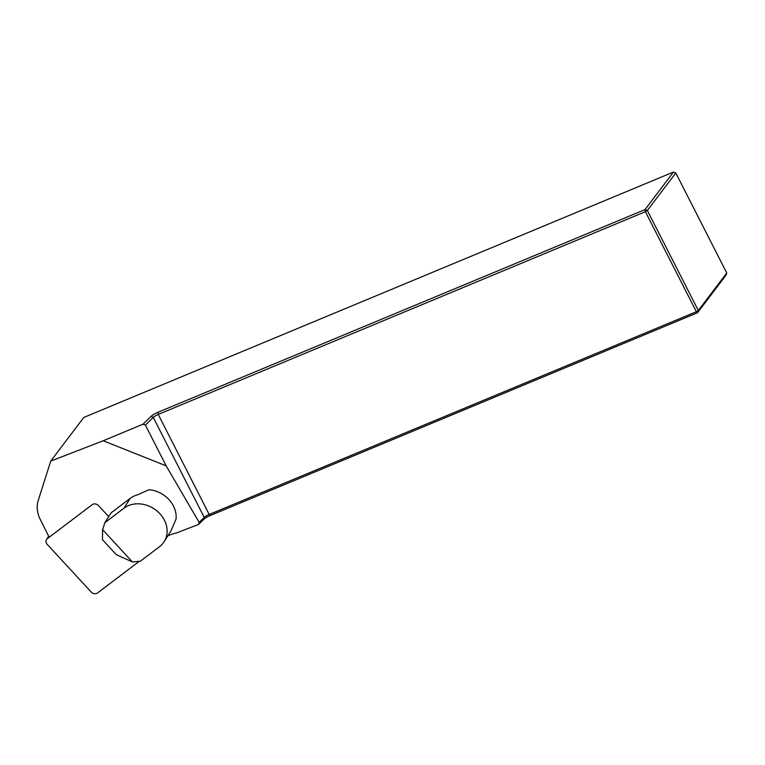 <?xml version="1.0" encoding="UTF-8"?>
<svg xmlns="http://www.w3.org/2000/svg" width="765" height="765" viewBox="0 0 765 765"><rect width="100%" height="100%" fill="white"/><g stroke="black" fill="none" stroke-linecap="round" stroke-linejoin="round"><path stroke-width="1.15" d="M164.083 541.763L170.394 531.885A26.536 22.386 32.6 0 0 170.939 530.977L176.065 519.014A26.536 22.386 -147.4 0 0 168.922 499.555A26.536 22.386 -147.4 0 0 149.051 489.743L137.537 494.792A26.536 22.386 32.6 0 0 130.26 498.331L111.154 512.818L104.834 522.696L102.615 529.676L132.393 561.95L140.368 561.204L159.483 546.726A26.536 22.386 -147.4 0 0 164.083 541.763A26.536 22.386 -147.4 0 0 159.875 513.707A26.536 22.386 -147.4 0 0 123.949 508.218L104.834 522.696M167.86 535.844A53.081 44.772 32.6 0 1 176.552 532.947L198.546 524.427L199.158 522.38L166.158 465.847L103.199 440.764L50.72 461.113L38.25 500.387A29.491 24.872 -147.4 0 0 40.143 519.196L49.18 537.26M166.158 465.847L145.388 425.082L153.268 417.384L204.236 517.408A4.714 0.908 153 0 1 209.199 514.472L696.36 311.728L645.392 211.695L158.24 414.439A4.714 0.908 -27 0 0 153.268 417.384L151.059 416.361A6.483 1.253 153 0 1 157.886 412.316L645.038 209.572L673.477 172.039L83.758 417.47L50.72 461.113M199.158 522.38L204.236 517.408L203.605 519.483L198.546 524.427M151.059 416.361L143.055 424.183L103.199 440.764M143.055 424.183L145.388 425.082M726.75 272.981L675.782 172.957L647.353 210.49L698.321 310.514L726.75 272.981L726.014 275.161L697.584 312.694L210.432 515.438A6.483 1.253 -27 0 0 203.605 519.483M673.477 172.039L675.782 172.957M645.038 209.572L645.392 211.695L647.353 210.49L645.038 209.572M698.321 310.514L696.36 311.728L697.584 312.694L698.321 310.514M102.615 529.676L102.453 539.679L116.27 554.654L132.393 561.95M48.778 536.447L47.392 538.617A4.714 3.978 -147.4 0 0 46.569 539.507A4.714 3.978 -147.4 0 0 47.315 544.489L91.15 591.986A4.714 3.978 32.6 0 0 97.538 592.961L139.316 561.3M108.707 516.643L98.561 505.655A4.714 3.978 32.6 0 0 92.173 504.68L47.392 538.617M157.886 412.316L158.24 414.439L209.199 514.472L210.432 515.438M123.949 508.218L130.26 498.331M48.664 536.227L46.569 539.507"/></g></svg>
